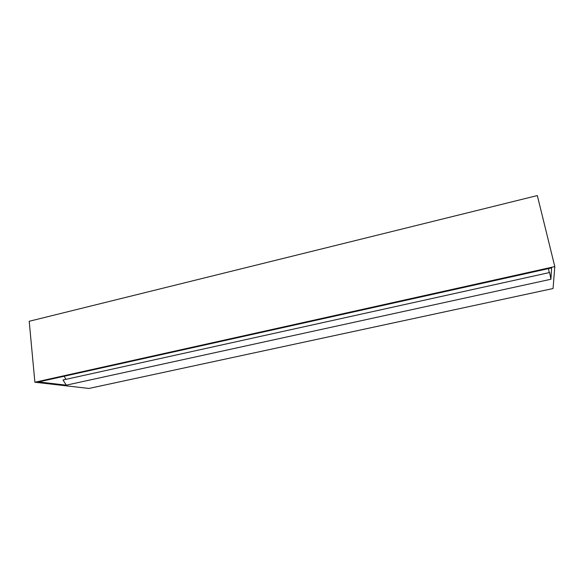 <?xml version="1.0" encoding="UTF-8"?>
<svg xmlns="http://www.w3.org/2000/svg" width="584" height="584" viewBox="0 0 584 584"><rect width="100%" height="100%" fill="white"/><g stroke="black" fill="none" stroke-linecap="round" stroke-linejoin="round"><path stroke-width="0.88" d="M34.887 382.235L554.8 266.589L553.055 288.525L88.936 388.448L34.887 382.235L29.2 321.28L537.331 195.552L29.2 321.28L34.887 382.235L554.8 266.589L537.331 195.552L554.8 266.589L553.055 288.525L88.936 388.448L34.887 382.235M38.544 381.936L66.277 385.163L550.924 279.254L551.625 267.91L38.544 381.936L66.277 385.163L63.014 379.994L66.277 385.163L550.924 279.254L549.624 272.524L63.014 379.994L549.624 272.524L550.924 279.254L551.625 267.91L38.544 381.936M549.274 272.604L548.478 268.603L549.274 272.604M65.897 379.359L64.182 376.235L65.897 379.359"/></g></svg>
